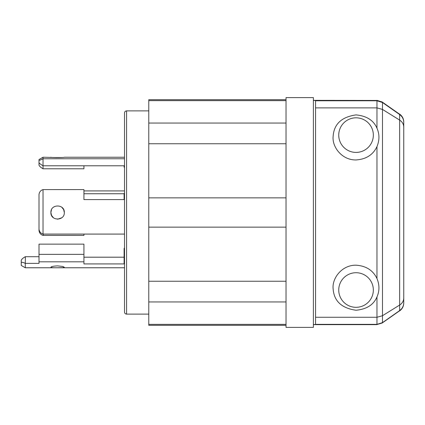 <?xml version="1.0" encoding="UTF-8"?>
<svg xmlns="http://www.w3.org/2000/svg" width="425" height="425" viewBox="0 0 425 425"><rect width="100%" height="100%" fill="white"/><g stroke="black" fill="none" stroke-linecap="round" stroke-linejoin="round"><path stroke-width="0.64" d="M39.482 231.157L39.01 229.452L39.01 230.525C39.35 233.028 40.688 234.658 43.037 235.407L83.932 235.413L83.932 234.085M124.514 212.5L124.514 112.949C124.637 111.695 125.322 111.005 126.581 110.882L126.581 314.118C125.322 313.995 124.637 313.305 124.514 312.051L124.514 212.5M39.01 256.721L25.277 256.721C22.95 258.055 21.611 259.25 21.25 260.318L21.25 262.703C21.595 262.012 22.939 262.236 25.277 263.373L25.383 256.721M124.514 254.368L124.105 254.368L124.105 263.92L83.932 263.92L83.932 244.141L39.01 244.141L39.01 263.373L25.383 263.373M21.25 264.637L21.25 262.863M124.105 254.368L124.105 248.333L124.514 247.929M57.598 267.755C53.523 267.835 51.287 267.66 50.888 267.229C51.287 266.528 53.523 266.082 57.598 265.891L62.81 266.48L64.313 267.229L62.804 267.654L57.598 267.755M21.25 262.703L21.25 265.444L25.277 267.766L124.514 267.766M25.277 267.766L25.277 263.373M124.105 257.194L83.932 257.194M124.514 234.085L43.037 234.085L43.037 189.593L83.932 189.587L83.932 199.601L124.105 199.601L124.105 193.508L124.514 193.125M43.037 189.593C40.688 190.342 39.35 191.972 39.01 194.475L39.01 229.213C39.35 231.742 40.694 233.362 43.037 234.085M64.313 212.5C64.728 221.159 50.474 221.159 50.888 212.5C50.474 203.841 64.728 203.841 64.313 212.5L63.686 209.674M124.514 167.338L124.105 167.2L124.105 165.787M83.932 165.787L83.932 168.789L43.037 168.783C40.704 167.434 39.366 166.202 39.01 165.081L39.01 159.556L43.037 157.234L53.353 157.478M43.037 168.783L43.037 157.234M124.514 165.787L43.244 165.787M124.514 157.234L64.313 157.234C64.728 157.68 50.474 157.68 50.888 157.234M43.244 158.759L124.514 158.759M39.01 159.556L39.01 162.717C39.366 163.37 40.704 164.39 43.037 165.787M39.01 160.198C39.35 160.464 40.694 159.986 43.037 158.759M124.105 193.736L83.932 193.736M51.457 209.791L50.888 212.5L51.547 215.395L53.385 217.727M57.619 219.215L61.747 217.775M63.649 209.594L61.784 207.251M124.514 190.915L83.932 190.915M39.01 212.5L39.01 229.452M286.025 325.322L148.782 325.322L148.782 324.365L286.025 324.365M286.025 99.678L148.782 99.678L148.782 324.365M148.782 100.635L286.025 100.635M148.782 123.043L286.025 123.043M148.782 143.751L286.025 143.751M148.782 197.859L286.025 197.859M148.782 281.249L286.025 281.249M148.782 227.141L286.025 227.141M148.782 301.957L286.025 301.957M286.025 327.388L286.025 97.612L313.39 97.612L313.39 327.388L286.025 327.388M403.75 301.097L403.75 302.887C403.665 306.181 402.3 308.805 399.654 310.765L382.479 322.803L376.97 324.546L313.39 324.546M313.39 100.454L376.97 100.454L382.479 102.197L399.654 114.235C402.3 116.195 403.665 118.819 403.75 122.113L403.75 150.843M403.75 302.887L403.75 274.157M315.557 107.881L376.97 107.881L376.97 100.778L315.557 100.778L315.557 324.365L376.97 324.365L382.479 322.628L399.654 310.585C402.3 308.63 403.665 306 403.75 302.712L403.75 127.096C403.67 124.18 402.305 121.842 399.654 120.094L382.479 109.416L382.479 102.515L399.654 114.553C402.3 116.514 403.665 119.143 403.75 122.432L403.75 127.096M376.97 100.778L382.479 102.515M315.557 317.263L376.97 317.263L382.479 315.722L399.654 305.049C402.305 303.301 403.67 300.964 403.75 298.047M376.97 128.212C373.612 120.339 366.632 115.903 356.038 114.904C341.673 116.933 334.045 124.015 333.152 136.149C331.856 146.848 341.918 160.204 356.038 159.949C366.084 159.269 373.06 154.817 376.97 146.598C379.589 140.239 379.589 134.114 376.97 128.212L376.97 107.881L382.479 109.416L382.479 322.628M376.97 324.365L376.97 296.932C379.589 291.029 379.589 284.899 376.97 278.545C373.054 270.327 366.079 265.875 356.038 265.195C341.913 264.945 331.856 278.295 333.147 288.984C334.039 301.123 341.668 308.205 356.038 310.239C366.632 309.241 373.607 304.805 376.97 296.932M356.038 152.416A17.297 17.297 0 0 0 373.336 135.118A17.297 17.297 0 0 0 356.038 117.821A17.297 17.297 0 0 0 338.741 135.118A17.297 17.297 0 0 0 356.038 152.416M356.038 307.317A17.297 17.297 0 0 0 373.336 290.02A17.297 17.297 0 0 0 356.038 272.723A17.297 17.297 0 0 0 338.741 290.02A17.297 17.297 0 0 0 356.038 307.317M399.654 310.765L382.479 322.803M399.654 114.235L382.479 102.197M53.444 157.484L61.731 157.489M43.244 235.413L43.244 234.085M39.01 254.368L83.932 254.368M39.01 261.821L83.932 261.821M124.105 261.821L124.514 261.821M399.654 310.585L399.654 114.553M376.97 278.545L376.97 146.598M382.479 322.91L376.97 324.546M376.97 100.454L313.39 100.353M148.782 314.118L126.581 314.118M399.654 310.888C402.3 308.927 403.665 306.308 403.75 303.02M148.782 110.882L126.581 110.882M376.97 324.647L313.39 324.647M399.654 114.113C402.3 116.073 403.665 118.692 403.75 121.98M376.97 100.353L382.479 102.09"/></g></svg>
